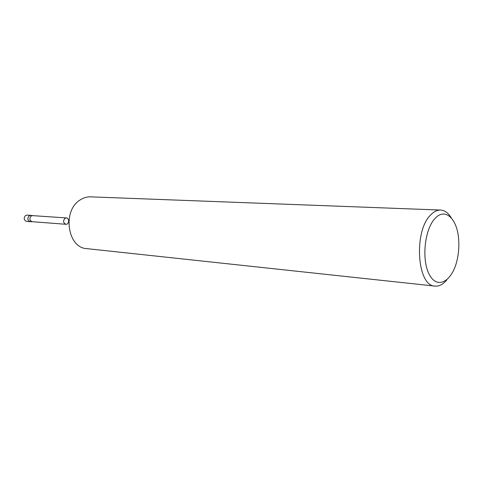 <?xml version="1.0" encoding="UTF-8"?>
<svg xmlns="http://www.w3.org/2000/svg" width="483" height="483" viewBox="0 0 483 483"><rect width="100%" height="100%" fill="white"/><g stroke="black" fill="none" stroke-linecap="round" stroke-linejoin="round"><path stroke-width="0.72" d="M65.881 224.281L32.162 221.691C29.517 220.417 29.203 218.521 31.226 216.004L32.602 215.629L66.346 217.93C69.661 218.008 69.178 224.686 65.881 224.281C63.207 222.953 62.893 220.966 64.945 218.328L66.346 217.93M32.24 221.697L30.465 221.703C27.483 220.544 27.072 218.551 29.234 215.732L30.924 215.37L32.681 215.635M446.872 279.82C443.177 284.354 439.24 286.449 435.062 286.105L86.801 248.636C67.397 247.978 62.078 210.552 80.19 199.914C83.487 197.758 86.94 196.738 90.556 196.853L440.587 210.057C444.765 210.322 448.357 212.961 451.364 217.984M435.171 218.334C445.284 207.092 457.522 219.137 458.675 239.713C459.14 246.33 458.663 252.875 457.256 259.353C452.794 280.52 438.111 290.005 429.822 275.431C421.273 261.309 424.291 229.304 435.171 218.334M435.062 286.105C417.01 286.443 413.376 230.94 430.83 214.784C433.994 211.536 437.242 209.96 440.587 210.057M29.234 215.732L30.683 215.34L27.036 215.092L25.587 215.484C23.474 218.105 23.8 220.085 26.577 221.419L30.224 221.697C27.44 220.363 27.108 218.37 29.234 215.732"/></g></svg>
